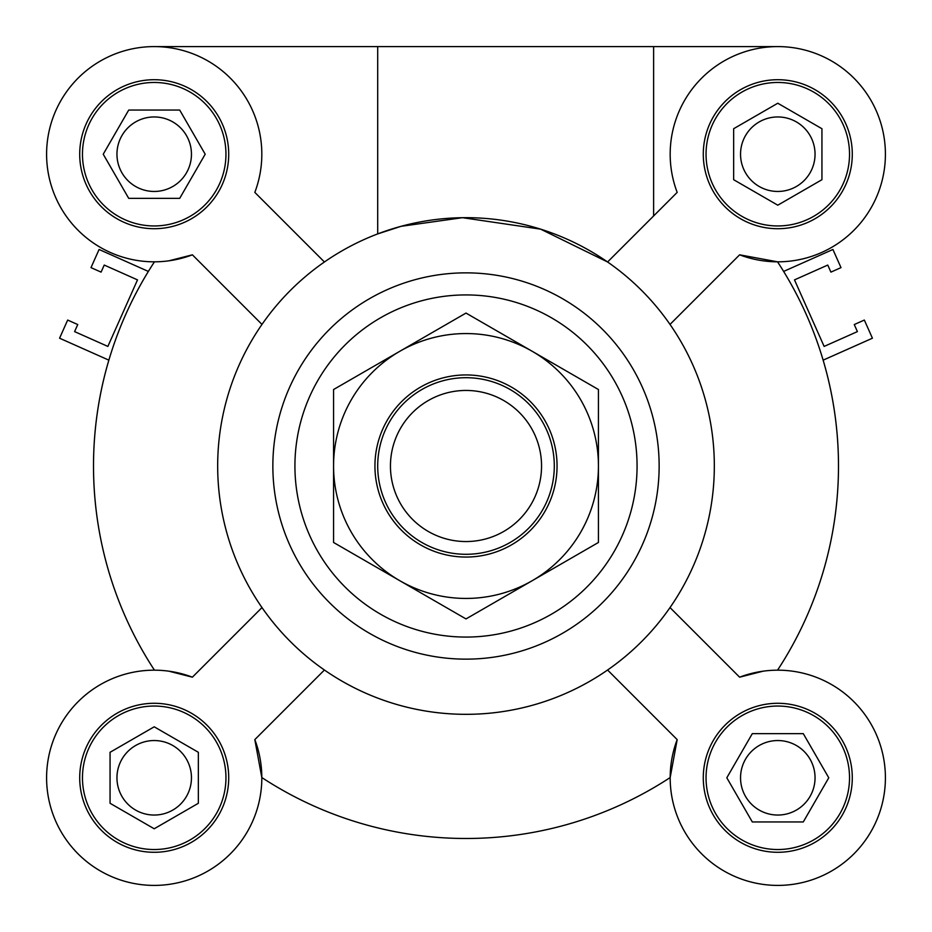 <?xml version="1.0" encoding="UTF-8"?>
<svg xmlns="http://www.w3.org/2000/svg" width="932" height="932" viewBox="0 0 932 932"><rect width="100%" height="100%" fill="white"/><g stroke="black" fill="none" stroke-linecap="round" stroke-linejoin="round"><path stroke-width="1.4" d="M783.637 271.422A372.497 372.497 0 0 0 777.544 261.822A372.497 372.497 0 0 1 777.544 670.178A372.497 372.497 0 0 0 823.142 360.148L872.422 338.211L864.337 320.06L854.26 324.546L857.405 331.606L824.133 346.424L794.495 279.88L827.767 265.061L830.913 272.121L841.002 267.624L832.917 249.485L783.637 271.422A372.497 372.497 0 0 0 777.544 261.822L739.612 254.82A107.611 107.611 0 0 0 884.619 167.189A107.611 107.611 0 0 0 764.811 47.381A107.611 107.611 0 0 0 677.18 192.388L607.582 261.985L540.653 229.155L462.505 217.692L401.11 226.313L377.705 233.897A248.331 248.331 0 0 0 466 714.331A248.331 248.331 0 0 0 681.059 341.834A248.331 248.331 0 0 0 250.941 341.834A248.331 248.331 0 0 0 607.582 670.015A248.331 248.331 0 0 0 607.582 261.985M148.363 271.422A372.497 372.497 0 0 1 154.456 261.822A372.497 372.497 0 0 0 154.456 670.178A372.497 372.497 0 0 1 108.858 360.148L59.578 338.211L67.663 320.06L77.74 324.546L74.595 331.606L107.867 346.424L137.505 279.88L104.233 265.061L101.087 272.121L90.998 267.624L99.083 249.485L148.363 271.422M670.178 777.544A372.497 372.497 0 0 1 261.822 777.544A372.497 372.497 0 0 0 670.178 777.544L677.18 739.612A107.611 107.611 0 0 0 764.811 884.619A107.611 107.611 0 0 0 884.619 764.811A107.611 107.611 0 0 0 739.612 677.18L763.133 671.18M198.353 803.279L154.211 828.769L110.058 803.279L110.058 752.299L154.211 726.809L198.353 752.299L198.353 803.279M154.211 815.046A37.245 37.245 0 0 0 191.456 777.789A37.245 37.245 0 0 0 154.211 740.544A37.245 37.245 0 0 0 116.954 777.789A37.245 37.245 0 0 0 154.211 815.046M803.279 733.647L828.769 777.789L803.279 821.942L752.299 821.942L726.809 777.789L752.299 733.647L803.279 733.647M777.789 815.046A37.245 37.245 0 0 0 815.046 777.789A37.245 37.245 0 0 0 777.789 740.544A37.245 37.245 0 0 0 740.544 777.789A37.245 37.245 0 0 0 777.789 815.046M733.647 128.721L777.789 103.231L821.942 128.721L821.942 179.701L777.789 205.191L733.647 179.701L733.647 128.721M777.789 191.456A37.245 37.245 0 0 0 815.046 154.211A37.245 37.245 0 0 0 777.789 116.954A37.245 37.245 0 0 0 740.544 154.211A37.245 37.245 0 0 0 777.789 191.456M128.721 198.353L103.231 154.211L128.721 110.058L179.701 110.058L205.191 154.211L179.701 198.353L128.721 198.353M154.211 191.456A37.245 37.245 0 0 0 191.456 154.211A37.245 37.245 0 0 0 154.211 116.954A37.245 37.245 0 0 0 116.954 154.211A37.245 37.245 0 0 0 154.211 191.456M154.211 46.6L377.705 46.6L377.705 233.897M324.418 261.985L254.82 192.388A107.611 107.611 0 0 0 167.189 47.381A107.611 107.611 0 0 0 47.381 167.189A107.611 107.611 0 0 0 192.388 254.82L168.867 260.82M377.705 46.6L653.623 46.6L653.623 215.944M653.623 46.6L777.789 46.6M261.822 777.544L254.82 739.612L324.418 670.015M225.952 777.789A71.741 71.741 0 0 0 118.341 715.659A71.741 71.741 0 0 0 118.341 839.918A71.741 71.741 0 0 0 225.952 777.789M228.713 777.789A74.502 74.502 0 0 1 116.954 842.307A74.502 74.502 0 0 1 116.954 713.271A74.502 74.502 0 0 1 228.713 777.789M154.211 225.952A71.741 71.741 0 0 0 216.34 118.341A71.741 71.741 0 0 0 92.082 118.341A71.741 71.741 0 0 0 154.211 225.952M154.211 228.713A74.502 74.502 0 0 1 89.693 116.954A74.502 74.502 0 0 1 218.729 116.954A74.502 74.502 0 0 1 154.211 228.713M706.048 154.211A71.741 71.741 0 0 0 813.659 216.34A71.741 71.741 0 0 0 813.659 92.082A71.741 71.741 0 0 0 706.048 154.211M703.287 154.211A74.502 74.502 0 0 1 815.046 89.693A74.502 74.502 0 0 1 815.046 218.729A74.502 74.502 0 0 1 703.287 154.211M254.82 739.612A107.611 107.611 0 0 1 167.189 884.619A107.611 107.611 0 0 1 47.381 764.811A107.611 107.611 0 0 1 192.388 677.18L261.985 607.582M192.388 254.82L261.985 324.418M670.015 324.418L739.612 254.82M168.867 671.18L192.388 677.18M777.789 706.048A71.741 71.741 0 0 0 715.659 813.659A71.741 71.741 0 0 0 839.918 813.659A71.741 71.741 0 0 0 777.789 706.048M777.789 703.287A74.502 74.502 0 0 1 842.307 815.046A74.502 74.502 0 0 1 713.271 815.046A74.502 74.502 0 0 1 777.789 703.287M739.612 677.18L670.015 607.582M607.582 670.015L677.18 739.612M466 659.145A193.145 193.145 0 0 0 633.271 369.433A193.145 193.145 0 0 0 298.729 369.433A193.145 193.145 0 0 0 466 659.145A193.145 193.145 0 0 0 633.271 369.433A193.145 193.145 0 0 0 298.729 369.433A193.145 193.145 0 0 0 466 659.145M541.55 466A75.55 75.55 0 0 1 428.219 531.426A75.55 75.55 0 0 1 428.219 400.574A75.55 75.55 0 0 1 541.55 466M554.295 466A88.295 88.295 0 0 0 421.858 389.529A88.295 88.295 0 0 0 421.858 542.471A88.295 88.295 0 0 0 554.295 466M544.859 420.472A91.056 91.056 0 0 1 466 557.056A91.056 91.056 0 0 1 387.141 420.472A91.056 91.056 0 0 1 544.859 420.472M598.437 389.529L598.437 466A132.437 132.437 0 0 0 532.219 351.306L598.437 389.529M598.437 542.471L532.219 580.694A132.437 132.437 0 0 0 598.437 466L598.437 542.471M532.219 580.694L466 618.93L399.781 580.694A132.437 132.437 0 0 0 532.219 580.694M399.781 580.694L333.563 542.471L333.563 466A132.437 132.437 0 0 0 399.781 580.694M333.563 466L333.563 389.529L399.781 351.306A132.437 132.437 0 0 0 333.563 466M399.781 351.306L466 313.07L532.219 351.306A132.437 132.437 0 0 0 399.781 351.306M466 637.069A171.069 171.069 0 0 0 614.153 380.466A171.069 171.069 0 0 0 317.847 380.466A171.069 171.069 0 0 0 466 637.069"/></g></svg>
